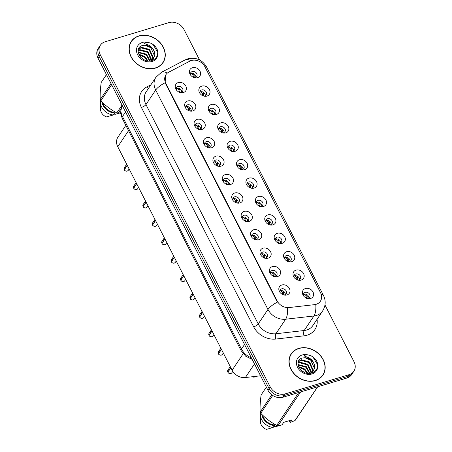 <?xml version="1.0" encoding="UTF-8"?>
<svg xmlns="http://www.w3.org/2000/svg" width="452" height="452" viewBox="0 0 452 452"><rect width="100%" height="100%" fill="white"/><g stroke="black" fill="none" stroke-linecap="round" stroke-linejoin="round"><path stroke-width="0.68" d="M192.801 110.943A5.904 4.853 -146.2 0 1 190.36 111.096A5.904 4.853 -146.2 0 1 185.461 107.819A5.904 4.853 -146.2 0 1 187.699 100.982A5.904 4.853 -146.2 0 1 195.236 104.463A5.904 4.853 -146.2 0 1 192.801 110.943M189.631 110.949A3.543 2.915 33.8 0 0 190.535 110.813A3.543 2.915 33.8 0 0 191.947 109.796A3.543 2.915 33.8 0 0 191.416 106.09A3.543 2.915 33.8 0 0 187.473 104.836A3.543 2.915 33.8 0 0 186.06 105.853A3.543 2.915 33.8 0 0 185.879 108.435M202.213 129.345A5.904 4.853 -146.2 0 1 199.773 129.498A5.904 4.853 -146.2 0 1 194.874 126.221A5.904 4.853 -146.2 0 1 197.117 119.379A5.904 4.853 -146.2 0 1 204.654 122.865A5.904 4.853 -146.2 0 1 202.213 129.345M199.044 129.345A3.543 2.915 33.8 0 0 199.948 129.215A3.543 2.915 33.8 0 0 201.366 128.198A3.543 2.915 33.8 0 0 200.829 124.492A3.543 2.915 33.8 0 0 196.891 123.238A3.543 2.915 33.8 0 0 195.473 124.255A3.543 2.915 33.8 0 0 195.292 126.837M211.632 147.747A5.904 4.853 -146.2 0 1 209.191 147.9A5.904 4.853 -146.2 0 1 204.293 144.623A5.904 4.853 -146.2 0 1 206.53 137.781A5.904 4.853 -146.2 0 1 214.073 141.267A5.904 4.853 -146.2 0 1 211.632 147.747M208.462 147.747A3.543 2.915 33.8 0 0 209.366 147.618A3.543 2.915 33.8 0 0 210.779 146.601A3.543 2.915 33.8 0 0 210.248 142.888A3.543 2.915 33.8 0 0 206.304 141.64A3.543 2.915 33.8 0 0 204.892 142.657A3.543 2.915 33.8 0 0 204.711 145.239M221.051 166.15A5.904 4.853 -146.2 0 1 218.61 166.302A5.904 4.853 -146.2 0 1 213.711 163.025A5.904 4.853 -146.2 0 1 215.949 156.183A5.904 4.853 -146.2 0 1 223.486 159.669A5.904 4.853 -146.2 0 1 221.051 166.15M217.881 166.15A3.543 2.915 33.8 0 0 218.779 166.02A3.543 2.915 33.8 0 0 220.197 164.997A3.543 2.915 33.8 0 0 219.666 161.291A3.543 2.915 33.8 0 0 215.723 160.042A3.543 2.915 33.8 0 0 214.31 161.059A3.543 2.915 33.8 0 0 214.129 163.641M230.463 184.552A5.904 4.853 -146.2 0 1 228.023 184.704A5.904 4.853 -146.2 0 1 223.124 181.422A5.904 4.853 -146.2 0 1 225.367 174.585A5.904 4.853 -146.2 0 1 232.904 178.065A5.904 4.853 -146.2 0 1 230.463 184.552M227.294 184.552A3.543 2.915 33.8 0 0 228.198 184.422A3.543 2.915 33.8 0 0 229.61 183.399A3.543 2.915 33.8 0 0 229.079 179.693A3.543 2.915 33.8 0 0 225.141 178.438A3.543 2.915 33.8 0 0 223.723 179.461A3.543 2.915 33.8 0 0 223.542 182.037M239.882 202.954A5.904 4.853 -146.2 0 1 237.441 203.106A5.904 4.853 -146.2 0 1 232.543 199.824A5.904 4.853 -146.2 0 1 234.78 192.987A5.904 4.853 -146.2 0 1 242.317 196.467A5.904 4.853 -146.2 0 1 239.882 202.954M236.712 202.954A3.543 2.915 33.8 0 0 237.616 202.818A3.543 2.915 33.8 0 0 239.029 201.801A3.543 2.915 33.8 0 0 238.498 198.095A3.543 2.915 33.8 0 0 234.554 196.84A3.543 2.915 33.8 0 0 233.142 197.863A3.543 2.915 33.8 0 0 232.961 200.439M249.295 221.35A5.904 4.853 -146.2 0 1 246.86 221.508A5.904 4.853 -146.2 0 1 241.956 218.226A5.904 4.853 -146.2 0 1 244.199 211.389A5.904 4.853 -146.2 0 1 251.736 214.869A5.904 4.853 -146.2 0 1 249.295 221.35M246.131 221.356A3.543 2.915 33.8 0 0 247.029 221.22A3.543 2.915 33.8 0 0 248.447 220.203A3.543 2.915 33.8 0 0 247.916 216.497A3.543 2.915 33.8 0 0 243.973 215.242A3.543 2.915 33.8 0 0 242.554 216.259A3.543 2.915 33.8 0 0 242.374 218.841M258.713 239.752A5.904 4.853 -146.2 0 1 256.273 239.905A5.904 4.853 -146.2 0 1 251.374 236.628A5.904 4.853 -146.2 0 1 253.617 229.791A5.904 4.853 -146.2 0 1 261.154 233.272A5.904 4.853 -146.2 0 1 258.713 239.752M255.544 239.758A3.543 2.915 33.8 0 0 256.448 239.622A3.543 2.915 33.8 0 0 257.86 238.605A3.543 2.915 33.8 0 0 257.329 234.899A3.543 2.915 33.8 0 0 253.386 233.644A3.543 2.915 33.8 0 0 251.973 234.661A3.543 2.915 33.8 0 0 251.792 237.243M268.132 258.154A5.904 4.853 -146.2 0 1 265.691 258.307A5.904 4.853 -146.2 0 1 260.793 255.03A5.904 4.853 -146.2 0 1 263.03 248.193A5.904 4.853 -146.2 0 1 270.567 251.674A5.904 4.853 -146.2 0 1 268.132 258.154M264.962 258.154A3.543 2.915 33.8 0 0 265.866 258.024A3.543 2.915 33.8 0 0 267.279 257.007A3.543 2.915 33.8 0 0 266.748 253.301A3.543 2.915 33.8 0 0 262.804 252.046A3.543 2.915 33.8 0 0 261.392 253.063A3.543 2.915 33.8 0 0 261.211 255.646M277.545 276.556A5.904 4.853 -146.2 0 1 275.104 276.709A5.904 4.853 -146.2 0 1 270.206 273.432A5.904 4.853 -146.2 0 1 272.449 266.59A5.904 4.853 -146.2 0 1 279.986 270.076A5.904 4.853 -146.2 0 1 277.545 276.556M274.375 276.556A3.543 2.915 33.8 0 0 275.279 276.426A3.543 2.915 33.8 0 0 276.697 275.409A3.543 2.915 33.8 0 0 276.161 271.697A3.543 2.915 33.8 0 0 272.223 270.449A3.543 2.915 33.8 0 0 270.804 271.466A3.543 2.915 33.8 0 0 270.624 274.048M286.963 294.958A5.904 4.853 -146.2 0 1 284.523 295.111A5.904 4.853 -146.2 0 1 279.624 291.834A5.904 4.853 -146.2 0 1 281.862 284.992A5.904 4.853 -146.2 0 1 289.404 288.478A5.904 4.853 -146.2 0 1 286.963 294.958M283.794 294.958A3.543 2.915 33.8 0 0 284.698 294.828A3.543 2.915 33.8 0 0 286.11 293.811A3.543 2.915 33.8 0 0 285.579 290.099A3.543 2.915 33.8 0 0 281.636 288.851A3.543 2.915 33.8 0 0 280.223 289.868A3.543 2.915 33.8 0 0 280.042 292.45M183.382 92.541A5.904 4.853 -146.2 0 1 180.941 92.7A5.904 4.853 -146.2 0 1 176.043 89.417A5.904 4.853 -146.2 0 1 178.286 82.58A5.904 4.853 -146.2 0 1 185.823 86.061A5.904 4.853 -146.2 0 1 183.382 92.541M180.212 92.547A3.543 2.915 33.8 0 0 181.116 92.411A3.543 2.915 33.8 0 0 182.529 91.394A3.543 2.915 33.8 0 0 181.998 87.688A3.543 2.915 33.8 0 0 178.054 86.434A3.543 2.915 33.8 0 0 176.642 87.451A3.543 2.915 33.8 0 0 176.461 90.033M206.976 96.067A5.904 4.853 -146.2 0 1 204.536 96.219A5.904 4.853 -146.2 0 1 199.637 92.942A5.904 4.853 -146.2 0 1 201.88 86.1A5.904 4.853 -146.2 0 1 209.417 89.586A5.904 4.853 -146.2 0 1 206.976 96.067M203.807 96.067A3.543 2.915 33.8 0 0 204.711 95.937A3.543 2.915 33.8 0 0 206.129 94.92A3.543 2.915 33.8 0 0 205.592 91.208A3.543 2.915 33.8 0 0 201.654 89.959A3.543 2.915 33.8 0 0 200.236 90.976A3.543 2.915 33.8 0 0 200.055 93.558M216.395 114.469A5.904 4.853 -146.2 0 1 213.954 114.622A5.904 4.853 -146.2 0 1 209.056 111.345A5.904 4.853 -146.2 0 1 211.293 104.502A5.904 4.853 -146.2 0 1 218.83 107.988A5.904 4.853 -146.2 0 1 216.395 114.469M213.225 114.469A3.543 2.915 33.8 0 0 214.129 114.339A3.543 2.915 33.8 0 0 215.542 113.322A3.543 2.915 33.8 0 0 215.011 109.61A3.543 2.915 33.8 0 0 211.067 108.361A3.543 2.915 33.8 0 0 209.655 109.378A3.543 2.915 33.8 0 0 209.474 111.96M225.814 132.871A5.904 4.853 -146.2 0 1 223.373 133.024A5.904 4.853 -146.2 0 1 218.474 129.741A5.904 4.853 -146.2 0 1 220.712 122.904A5.904 4.853 -146.2 0 1 228.249 126.39A5.904 4.853 -146.2 0 1 225.814 132.871M222.644 132.871A3.543 2.915 33.8 0 0 223.542 132.741A3.543 2.915 33.8 0 0 224.96 131.718A3.543 2.915 33.8 0 0 224.429 128.012A3.543 2.915 33.8 0 0 220.486 126.758A3.543 2.915 33.8 0 0 219.067 127.78A3.543 2.915 33.8 0 0 218.887 130.357M235.226 151.273A5.904 4.853 -146.2 0 1 232.786 151.426A5.904 4.853 -146.2 0 1 227.887 148.143A5.904 4.853 -146.2 0 1 230.13 141.306A5.904 4.853 -146.2 0 1 237.667 144.787A5.904 4.853 -146.2 0 1 235.226 151.273M232.057 151.273A3.543 2.915 33.8 0 0 232.961 151.137A3.543 2.915 33.8 0 0 234.373 150.12A3.543 2.915 33.8 0 0 233.842 146.414A3.543 2.915 33.8 0 0 229.898 145.16A3.543 2.915 33.8 0 0 228.486 146.182A3.543 2.915 33.8 0 0 228.305 148.759M244.645 169.669A5.904 4.853 -146.2 0 1 242.204 169.828A5.904 4.853 -146.2 0 1 237.306 166.545A5.904 4.853 -146.2 0 1 239.543 159.709A5.904 4.853 -146.2 0 1 247.08 163.189A5.904 4.853 -146.2 0 1 244.645 169.669M241.475 169.675A3.543 2.915 33.8 0 0 242.379 169.54A3.543 2.915 33.8 0 0 243.792 168.523A3.543 2.915 33.8 0 0 243.261 164.816A3.543 2.915 33.8 0 0 239.317 163.562A3.543 2.915 33.8 0 0 237.905 164.579A3.543 2.915 33.8 0 0 237.724 167.161M254.058 188.072A5.904 4.853 -146.2 0 1 251.623 188.224A5.904 4.853 -146.2 0 1 246.719 184.947A5.904 4.853 -146.2 0 1 248.962 178.111A5.904 4.853 -146.2 0 1 256.499 181.591A5.904 4.853 -146.2 0 1 254.058 188.072M250.894 188.077A3.543 2.915 33.8 0 0 251.792 187.942A3.543 2.915 33.8 0 0 253.21 186.925A3.543 2.915 33.8 0 0 252.679 183.218A3.543 2.915 33.8 0 0 248.736 181.964A3.543 2.915 33.8 0 0 247.317 182.981A3.543 2.915 33.8 0 0 247.137 185.563M263.476 206.474A5.904 4.853 -146.2 0 1 261.036 206.626A5.904 4.853 -146.2 0 1 256.137 203.349A5.904 4.853 -146.2 0 1 258.38 196.513A5.904 4.853 -146.2 0 1 265.917 199.993A5.904 4.853 -146.2 0 1 263.476 206.474M260.307 206.479A3.543 2.915 33.8 0 0 261.211 206.344A3.543 2.915 33.8 0 0 262.623 205.327A3.543 2.915 33.8 0 0 262.092 201.62A3.543 2.915 33.8 0 0 258.148 200.366A3.543 2.915 33.8 0 0 256.736 201.383A3.543 2.915 33.8 0 0 256.555 203.965M272.895 224.876A5.904 4.853 -146.2 0 1 270.454 225.028A5.904 4.853 -146.2 0 1 265.556 221.751A5.904 4.853 -146.2 0 1 267.793 214.909A5.904 4.853 -146.2 0 1 275.33 218.395A5.904 4.853 -146.2 0 1 272.895 224.876M269.725 224.876A3.543 2.915 33.8 0 0 270.624 224.746A3.543 2.915 33.8 0 0 272.042 223.729A3.543 2.915 33.8 0 0 271.511 220.022A3.543 2.915 33.8 0 0 267.567 218.768A3.543 2.915 33.8 0 0 266.155 219.785A3.543 2.915 33.8 0 0 265.974 222.367M282.308 243.278A5.904 4.853 -146.2 0 1 279.867 243.43A5.904 4.853 -146.2 0 1 274.969 240.153A5.904 4.853 -146.2 0 1 277.212 233.311A5.904 4.853 -146.2 0 1 284.749 236.797A5.904 4.853 -146.2 0 1 282.308 243.278M279.138 243.278A3.543 2.915 33.8 0 0 280.042 243.148A3.543 2.915 33.8 0 0 281.46 242.131A3.543 2.915 33.8 0 0 280.924 238.419A3.543 2.915 33.8 0 0 276.986 237.17A3.543 2.915 33.8 0 0 275.567 238.187A3.543 2.915 33.8 0 0 275.387 240.769M291.726 261.68A5.904 4.853 -146.2 0 1 289.286 261.832A5.904 4.853 -146.2 0 1 284.387 258.555A5.904 4.853 -146.2 0 1 286.624 251.713A5.904 4.853 -146.2 0 1 294.162 255.199A5.904 4.853 -146.2 0 1 291.726 261.68M288.557 261.68A3.543 2.915 33.8 0 0 289.461 261.55A3.543 2.915 33.8 0 0 290.873 260.527A3.543 2.915 33.8 0 0 290.342 256.821A3.543 2.915 33.8 0 0 286.398 255.572A3.543 2.915 33.8 0 0 284.986 256.589A3.543 2.915 33.8 0 0 284.805 259.171M301.145 280.082A5.904 4.853 -146.2 0 1 298.704 280.234A5.904 4.853 -146.2 0 1 293.806 276.952A5.904 4.853 -146.2 0 1 296.043 270.115A5.904 4.853 -146.2 0 1 303.58 273.596A5.904 4.853 -146.2 0 1 301.145 280.082M297.975 280.082A3.543 2.915 33.8 0 0 298.874 279.952A3.543 2.915 33.8 0 0 300.292 278.929A3.543 2.915 33.8 0 0 299.761 275.223A3.543 2.915 33.8 0 0 295.817 273.968A3.543 2.915 33.8 0 0 294.399 274.991A3.543 2.915 33.8 0 0 294.218 277.568M310.558 298.484A5.904 4.853 -146.2 0 1 308.117 298.636A5.904 4.853 -146.2 0 1 303.219 295.354A5.904 4.853 -146.2 0 1 305.462 288.517A5.904 4.853 -146.2 0 1 312.999 291.998A5.904 4.853 -146.2 0 1 310.558 298.484M307.388 298.484A3.543 2.915 33.8 0 0 308.292 298.348A3.543 2.915 33.8 0 0 309.705 297.331A3.543 2.915 33.8 0 0 309.174 293.625A3.543 2.915 33.8 0 0 305.23 292.371A3.543 2.915 33.8 0 0 303.817 293.388A3.543 2.915 33.8 0 0 303.637 295.97M197.564 77.665A5.904 4.853 -146.2 0 1 195.123 77.817A5.904 4.853 -146.2 0 1 190.224 74.54A5.904 4.853 -146.2 0 1 192.462 67.698A5.904 4.853 -146.2 0 1 199.999 71.184A5.904 4.853 -146.2 0 1 197.564 77.665M194.394 77.665A3.543 2.915 33.8 0 0 195.298 77.535A3.543 2.915 33.8 0 0 196.71 76.518A3.543 2.915 33.8 0 0 196.179 72.812A3.543 2.915 33.8 0 0 192.236 71.557A3.543 2.915 33.8 0 0 190.823 72.574A3.543 2.915 33.8 0 0 190.642 75.156M185.659 106.938A3.543 2.915 -146.2 0 1 186.224 106.7A3.543 2.915 -146.2 0 1 189.665 107.474A3.543 2.915 -146.2 0 1 191.1 110.576M195.078 125.34A3.543 2.915 -146.2 0 1 195.643 125.097A3.543 2.915 -146.2 0 1 199.078 125.876A3.543 2.915 -146.2 0 1 200.513 128.978M204.496 143.742A3.543 2.915 -146.2 0 1 205.061 143.499A3.543 2.915 -146.2 0 1 208.496 144.278A3.543 2.915 -146.2 0 1 209.931 147.38M213.909 162.138A3.543 2.915 -146.2 0 1 214.474 161.901A3.543 2.915 -146.2 0 1 217.909 162.68A3.543 2.915 -146.2 0 1 219.344 165.777M223.328 180.54A3.543 2.915 -146.2 0 1 223.893 180.303A3.543 2.915 -146.2 0 1 227.328 181.082A3.543 2.915 -146.2 0 1 228.763 184.179M232.746 198.942A3.543 2.915 -146.2 0 1 233.311 198.705A3.543 2.915 -146.2 0 1 236.746 199.485A3.543 2.915 -146.2 0 1 238.181 202.581M242.159 217.344A3.543 2.915 -146.2 0 1 242.724 217.107A3.543 2.915 -146.2 0 1 246.159 217.881A3.543 2.915 -146.2 0 1 247.594 220.983M251.578 235.746A3.543 2.915 -146.2 0 1 252.143 235.509A3.543 2.915 -146.2 0 1 255.578 236.283A3.543 2.915 -146.2 0 1 257.013 239.385M260.99 254.148A3.543 2.915 -146.2 0 1 261.555 253.911A3.543 2.915 -146.2 0 1 264.996 254.685A3.543 2.915 -146.2 0 1 266.431 257.787M270.409 272.55A3.543 2.915 -146.2 0 1 270.974 272.307A3.543 2.915 -146.2 0 1 274.409 273.087A3.543 2.915 -146.2 0 1 275.844 276.189M279.828 290.952A3.543 2.915 -146.2 0 1 280.393 290.709A3.543 2.915 -146.2 0 1 283.828 291.489A3.543 2.915 -146.2 0 1 285.263 294.591M176.246 88.535A3.543 2.915 -146.2 0 1 176.811 88.298A3.543 2.915 -146.2 0 1 180.246 89.072A3.543 2.915 -146.2 0 1 181.681 92.174M199.84 92.061A3.543 2.915 -146.2 0 1 200.405 91.818A3.543 2.915 -146.2 0 1 203.841 92.598A3.543 2.915 -146.2 0 1 205.276 95.7M209.259 110.457A3.543 2.915 -146.2 0 1 209.824 110.22A3.543 2.915 -146.2 0 1 213.259 111A3.543 2.915 -146.2 0 1 214.694 114.096M218.672 128.86A3.543 2.915 -146.2 0 1 219.237 128.622A3.543 2.915 -146.2 0 1 222.672 129.402A3.543 2.915 -146.2 0 1 224.107 132.498M228.09 147.262A3.543 2.915 -146.2 0 1 228.655 147.024A3.543 2.915 -146.2 0 1 232.091 147.804A3.543 2.915 -146.2 0 1 233.526 150.9M237.503 165.664A3.543 2.915 -146.2 0 1 238.068 165.426A3.543 2.915 -146.2 0 1 241.509 166.2A3.543 2.915 -146.2 0 1 242.944 169.302M246.922 184.066A3.543 2.915 -146.2 0 1 247.487 183.828A3.543 2.915 -146.2 0 1 250.922 184.602A3.543 2.915 -146.2 0 1 252.357 187.704M256.34 202.468A3.543 2.915 -146.2 0 1 256.905 202.23A3.543 2.915 -146.2 0 1 260.341 203.004A3.543 2.915 -146.2 0 1 261.776 206.106M265.753 220.87A3.543 2.915 -146.2 0 1 266.318 220.627A3.543 2.915 -146.2 0 1 269.759 221.407A3.543 2.915 -146.2 0 1 271.189 224.508M275.172 239.272A3.543 2.915 -146.2 0 1 275.737 239.029A3.543 2.915 -146.2 0 1 279.172 239.809A3.543 2.915 -146.2 0 1 280.607 242.91M284.59 257.668A3.543 2.915 -146.2 0 1 285.155 257.431A3.543 2.915 -146.2 0 1 288.591 258.211A3.543 2.915 -146.2 0 1 290.026 261.307M294.003 276.07A3.543 2.915 -146.2 0 1 294.568 275.833A3.543 2.915 -146.2 0 1 298.004 276.613A3.543 2.915 -146.2 0 1 299.439 279.709M303.422 294.472A3.543 2.915 -146.2 0 1 303.987 294.235A3.543 2.915 -146.2 0 1 307.422 295.015A3.543 2.915 -146.2 0 1 308.857 298.111M190.422 73.659A3.543 2.915 -146.2 0 1 190.987 73.416A3.543 2.915 -146.2 0 1 194.428 74.196A3.543 2.915 -146.2 0 1 195.857 77.298M189.868 61.127A10.628 8.741 -146.2 0 1 191.36 60.523A10.628 8.741 -146.2 0 1 204.925 66.789L320.508 292.653A10.628 8.741 -146.2 0 1 320.361 301.269A10.628 8.741 -146.2 0 1 314.49 304.654L289.116 307.552A10.628 8.741 -146.2 0 1 277.178 300.947L165.794 83.287A10.628 8.741 -146.2 0 1 165.935 74.67A10.628 8.741 -146.2 0 1 168.692 72.224L189.868 61.127M260.572 375.804L245.379 377.539A11.808 9.712 -146.2 0 1 232.113 370.205L117.763 146.747A11.808 9.712 -146.2 0 1 117.921 137.176L125.831 125.368M138.922 35.883A19.097 15.701 33.8 0 0 131.3 41.369A19.097 15.701 33.8 0 0 134.165 61.348A19.097 15.701 33.8 0 0 155.409 68.099A19.097 15.701 33.8 0 0 163.036 62.613A19.097 15.701 33.8 0 0 160.166 42.635A19.097 15.701 33.8 0 0 138.922 35.883M131.758 41.059A19.097 15.701 33.8 0 0 130.826 42.132M298.834 348.373A19.097 15.701 33.8 0 0 291.207 353.859A19.097 15.701 33.8 0 0 294.077 373.838A19.097 15.701 33.8 0 0 315.321 380.59A19.097 15.701 33.8 0 0 322.943 375.103A19.097 15.701 33.8 0 0 320.078 355.125A19.097 15.701 33.8 0 0 298.834 348.373M291.664 353.549A19.097 15.701 33.8 0 0 290.738 354.622M199.592 59.963L184.032 29.566A11.808 9.712 33.8 0 0 168.958 22.6L105.113 41.793A11.808 9.712 33.8 0 0 100.4 45.183L98.157 48.539A11.808 9.712 33.8 0 0 97.994 58.105L267.968 390.257A11.808 9.712 33.8 0 0 283.042 397.223L346.887 378.036L348.006 376.358A11.808 9.712 33.8 0 0 352.724 372.962A11.808 9.712 33.8 0 1 348.006 376.358L284.161 395.551L348.006 376.358L349.13 374.685A11.808 9.712 33.8 0 0 353.843 371.29A11.808 9.712 33.8 0 0 354.006 361.719L324.977 304.993M267.968 390.257L269.087 388.584A11.808 9.712 33.8 0 0 284.161 395.551A11.808 9.712 33.8 0 1 269.087 388.584L99.118 56.432L269.087 388.584L270.211 386.906A11.808 9.712 33.8 0 0 285.285 393.873L349.13 374.685M99.276 46.861A11.808 9.712 33.8 0 0 99.118 56.432A11.808 9.712 33.8 0 1 99.276 46.861M277.178 300.947L276.929 301.32L165.528 83.62L165.138 82.733L165.698 74.975M100.4 45.183A11.808 9.712 33.8 0 0 100.237 54.754L270.211 386.906M322.417 375.832A19.097 15.701 33.8 0 0 323.056 374.561M162.511 63.342A19.097 15.701 33.8 0 0 163.149 62.071M346.887 378.036A11.808 9.712 33.8 0 0 351.599 374.64L353.843 371.29M193.36 77.298L193.049 74.687L190.993 73.456L190.411 73.778M193.625 77.789L194.303 76.009L193.49 73.631M124.21 169.63L124.289 167.788A2.362 1.944 33.8 0 0 124.21 169.613L124.436 169.59M179.308 88.507L180.122 90.886L179.5 92.31M124.34 169.805L127.278 165.342M179.184 92.18L178.873 89.564L176.817 88.332L176.235 88.654M179.45 92.666L179.732 92.089M124.21 169.613L127.187 165.166M202.778 95.7L202.468 93.089L200.411 91.858L199.829 92.18M203.044 96.191L203.716 94.406L202.903 92.033M212.197 114.102L211.886 111.491L209.824 110.26L209.248 110.582M212.457 114.593L213.135 112.808L212.321 110.429M221.61 132.504L221.299 129.888L219.243 128.656L218.661 128.978M221.875 132.99L222.548 131.21L221.74 128.831M231.028 150.906L230.718 148.29L228.661 147.058L228.079 147.38M231.294 151.392L231.966 149.612L231.153 147.233M133.622 188.032L133.702 186.19A2.362 1.944 33.8 0 0 133.628 188.015L133.849 187.992M188.727 106.909L189.541 109.288L188.913 110.712M133.758 188.201L136.696 183.744M188.597 110.582L188.286 107.966L186.235 106.734L185.648 107.056M188.863 111.068L189.151 110.491M133.628 188.015L136.606 183.568M133.713 188.207L133.719 188.19A2.362 1.944 33.8 0 0 136.685 189.495A2.362 1.944 33.8 0 0 137.628 188.817L136.673 189.507C135.007 189.563 134.024 189.128 133.713 188.207M143.041 206.434L143.12 204.592A2.362 1.944 33.8 0 0 143.047 206.417L143.267 206.394M198.14 125.311L198.953 127.684L198.332 129.114M143.171 206.604L146.109 202.146M198.016 128.978L197.705 126.368L195.654 125.136L195.066 125.458M198.281 129.47L198.569 128.893M143.047 206.417L146.024 201.971M152.46 224.836L152.533 222.994A2.362 1.944 33.8 0 0 152.46 224.819L152.686 224.791M207.558 143.708L208.372 146.086L207.75 147.516M152.59 225.006L155.528 220.548M207.434 147.38L207.123 144.77L205.067 143.533L204.485 143.86M207.7 147.872L207.982 147.295M152.46 224.819L155.437 220.373M161.579 64.416A18.899 15.537 33.8 0 0 161.872 63.992L162.873 62.506A18.899 15.537 33.8 0 0 160.036 42.731A18.899 15.537 33.8 0 0 139.007 36.047A18.899 15.537 33.8 0 0 131.464 41.477A18.899 15.537 33.8 0 0 134.3 61.252A18.899 15.537 33.8 0 0 155.324 67.936A18.899 15.537 33.8 0 0 162.873 62.506M138.126 52.042L146.465 54.183L150.047 60.879M138.148 50.364L139.883 49.63L148.047 51.822L151.629 59.72L151.55 60.342M138.109 50.754L139.487 50.217L147.651 52.409L151.211 60.54M138.481 49.048L141.465 47.262L149.629 49.454L153.211 57.359L152.731 59.415M138.385 49.324L141.069 47.855L149.233 50.048L152.816 57.946L152.46 59.664M140.758 57.325L144.256 59.822M138.657 54.121L144.883 56.551L147.945 60.862M138.933 54.748L144.487 57.144L147.273 60.766M138.193 52.517L146.069 54.777L149.595 60.913M151.262 43.335L153.104 44.612L157.72 52.246L157.313 49.776C156.087 47.019 154.07 44.872 151.262 43.335L148.623 42.561C146.838 42.109 145.352 42.392 144.177 43.409L148.708 45.189C151.991 46.951 153.996 49.579 154.72 53.07L154.793 54.991L153.646 58.314L150.697 60.8M154.72 53.07A8.899 7.317 33.8 0 0 145.013 45.268L150.821 47.68L154.398 55.585L153.437 58.607M145.013 45.268L142.646 45.482C132.481 47.754 141.306 63.901 151.426 60.653C155.646 59.348 157.748 56.545 157.72 52.24A11.26 9.26 33.8 0 1 152.03 61.495A11.26 9.26 33.8 0 1 137.657 54.85A11.26 9.26 33.8 0 1 142.307 42.488A11.26 9.26 33.8 0 1 148.623 42.561M120.531 112.825L114.831 114.412L114.305 113.39M120.56 109.553L118.13 113.186L120.52 112.746M111.616 84.722L100.852 100.802C105.542 105.723 110.864 109.757 116.808 112.904L121.678 105.627M116.808 112.904A21.261 17.481 33.8 0 0 118.13 113.186M106.452 74.631L101.22 82.439C100.293 89.05 99.971 94.779 100.248 99.626L111.011 83.547M100.248 99.626A21.261 17.481 33.8 0 0 100.852 100.802M102.74 102.689A11.808 9.712 33.8 0 0 114.107 112.401L114.599 111.667M101.819 101.785A12.599 10.356 33.8 0 0 114.48 113.13L114.107 112.401M100.576 100.293A12.599 10.356 33.8 0 0 100.434 102.129A12.599 10.356 33.8 0 0 113.232 114.989L114.48 113.13M100.434 102.129L100.553 109.333A7.876 6.475 33.8 0 0 106.514 116.91L113.232 114.989M131.464 41.477L130.464 42.968A18.899 15.537 33.8 0 0 130.187 43.403M321.491 376.906A18.899 15.537 33.8 0 0 321.784 376.482L322.779 374.996A18.899 15.537 33.8 0 0 319.943 355.221A18.899 15.537 33.8 0 0 298.919 348.537A18.899 15.537 33.8 0 0 291.37 353.967A18.899 15.537 33.8 0 0 294.207 373.742A18.899 15.537 33.8 0 0 315.236 380.426A18.899 15.537 33.8 0 0 322.779 374.996M298.037 364.532L306.371 366.674L309.959 373.369M298.06 362.854L299.789 362.12L307.959 364.312L311.535 372.211L311.456 372.832M298.015 363.244L299.393 362.707L307.563 364.9L311.117 373.03M298.393 361.538L301.371 359.752L309.541 361.945L313.117 369.849L312.637 371.906M298.292 361.815L300.976 360.346L309.145 362.538L312.722 370.437L312.372 372.154M300.665 369.815L304.162 372.312M298.569 366.612L304.789 369.041L307.857 373.352M298.845 367.239L304.394 369.634L307.179 373.256M298.105 365.007L305.976 367.267L309.501 373.403M311.168 355.826L313.016 357.103L317.632 364.736L317.225 362.267C315.999 359.509 313.976 357.362 311.168 355.826L308.53 355.052C306.744 354.6 305.264 354.882 304.083 355.899L308.614 357.679C311.903 359.442 313.903 362.069 314.626 365.561L314.705 367.482L313.552 370.804L310.603 373.29M314.626 365.561A8.899 7.317 33.8 0 0 304.925 357.758L310.727 360.171L314.309 368.075L313.349 371.098M304.925 357.758L302.552 357.973C292.393 360.244 301.213 376.392 311.332 373.143C315.558 371.838 317.654 369.035 317.632 364.73A11.26 9.26 33.8 0 1 311.936 373.985A11.26 9.26 33.8 0 1 297.563 367.34A11.26 9.26 33.8 0 1 302.213 354.978A11.26 9.26 33.8 0 1 308.53 355.052M300.62 391.94L278.036 425.677L282.003 424.891L283.709 422.337L292.026 419.84L290.314 422.394L294.964 420.586A21.261 17.481 33.8 0 0 295.681 419.693L317.694 386.81M290.314 422.394L289.161 420.699M281.455 424.982L274.737 426.903L274.217 425.88M294.964 420.586L317.547 386.856M272.709 395.443L260.759 413.292C265.454 418.213 270.771 422.247 276.72 425.394L298.732 392.511M276.72 425.394A21.261 17.481 33.8 0 0 278.036 425.677M266.358 387.121L261.132 394.929C260.205 401.54 259.877 407.269 260.16 412.117L271.771 394.777M260.16 412.117A21.261 17.481 33.8 0 0 260.759 413.292M262.652 415.179A11.808 9.712 33.8 0 0 274.019 424.891L274.511 424.157M261.725 414.275A12.599 10.356 33.8 0 0 274.387 425.62L274.019 424.891M260.488 412.783A12.599 10.356 33.8 0 0 260.341 414.62A12.599 10.356 33.8 0 0 273.144 427.479L274.387 425.62M260.341 414.62L260.459 421.823A7.876 6.475 33.8 0 0 266.426 429.4L273.144 427.479M291.37 353.967L290.376 355.458A18.899 15.537 33.8 0 0 290.099 355.893M240.441 169.308L240.131 166.692L238.074 165.46L237.492 165.782M240.707 169.794L241.385 168.014L240.571 165.635M249.86 187.71L249.549 185.094L247.493 183.862L246.911 184.184M250.125 188.196L250.798 186.416L249.984 184.037M259.278 206.106L258.968 203.496L256.911 202.264L256.329 202.586M259.544 206.598L260.216 204.818L259.403 202.439M164.856 238.775L161.878 243.221L161.952 241.391A2.362 1.944 33.8 0 0 161.878 243.221L162.098 243.193M216.977 162.11L217.791 164.488L217.163 165.918M162.008 243.408L164.946 238.944M216.847 165.782L216.536 163.172L214.485 161.935L213.898 162.262M217.113 166.274L217.401 165.698M161.963 243.408L161.969 243.391A2.362 1.944 33.8 0 0 164.935 244.701A2.362 1.944 33.8 0 0 165.878 244.023L164.923 244.707C163.257 244.769 162.274 244.334 161.963 243.408M171.291 261.635L171.37 259.793A2.362 1.944 33.8 0 0 171.297 261.623L171.517 261.595M226.39 180.512L227.203 182.89L226.582 184.314M171.421 261.81L174.359 257.346M226.266 184.184L225.955 181.568L223.904 180.337L223.316 180.659M226.531 184.67L226.814 184.094M171.297 261.623L174.269 257.177M180.71 280.037L180.783 278.195A2.362 1.944 33.8 0 0 180.71 280.02L180.93 279.997M235.808 198.914L236.622 201.293L235.995 202.716M180.84 280.212L183.778 275.748M235.684 202.586L235.373 199.97L233.317 198.739L232.729 199.061M235.944 203.072L236.232 202.496M180.71 280.02L183.687 275.573M268.691 224.508L268.381 221.898L266.324 220.666L265.742 220.988M268.855 223.949L269.635 223.215L268.821 220.842M269.635 223.22L268.957 225M278.11 242.91L277.799 240.3L275.743 239.068L275.161 239.39M278.375 243.402L279.048 241.617L278.234 239.238M287.528 261.312L287.218 258.697L285.155 257.47L284.579 257.787M287.788 261.804L288.466 260.019L287.653 257.64M296.941 279.715L296.631 277.099L294.574 275.867L293.992 276.189M297.207 280.2L297.879 278.421L297.071 276.042M306.36 298.117L306.049 295.501L303.993 294.269L303.411 294.591M306.625 298.602L307.298 296.823L306.484 294.444M193.106 293.975L190.128 298.422L190.202 296.597A2.362 1.944 33.8 0 0 190.128 298.422L190.348 298.399M245.221 217.316L246.035 219.695L245.413 221.118M190.258 298.614L193.19 294.15M245.097 220.988L244.786 218.372L242.735 217.141L242.148 217.463M245.363 221.474L245.651 220.898M190.213 298.614L190.219 298.597A2.362 1.944 33.8 0 0 193.185 299.902A2.362 1.944 33.8 0 0 194.128 299.224L193.173 299.913C191.507 299.97 190.524 299.54 190.213 298.614M199.541 316.841L199.62 314.999A2.362 1.944 33.8 0 0 199.541 316.824L199.767 316.801M254.64 235.718L255.453 238.097L254.832 239.52M199.671 317.016L202.609 312.552M254.516 239.39L254.205 236.775L252.148 235.543L251.566 235.865M254.781 239.876L255.064 239.3M199.541 316.824L202.519 312.377M208.954 335.243L209.033 333.401A2.362 1.944 33.8 0 0 208.96 335.226L209.18 335.203M264.058 254.12L264.872 256.499L264.245 257.922M209.09 335.412L212.028 330.954M263.928 257.787L263.618 255.177L261.567 253.945L260.979 254.267M264.194 258.278L264.482 257.702M208.96 335.226L211.937 330.779M209.044 335.418L209.05 335.401A2.362 1.944 33.8 0 0 212.016 336.706A2.362 1.944 33.8 0 0 212.96 336.028L212.005 336.717C210.338 336.774 209.355 336.339 209.044 335.418M221.356 349.181L218.378 353.628L218.452 351.803A2.362 1.944 33.8 0 0 218.378 353.628L218.598 353.605M273.471 272.522L274.285 274.895L273.663 276.325M218.502 353.814L221.44 349.356M273.347 276.189L273.036 273.579L270.985 272.347L270.398 272.669M273.613 276.68L273.901 276.104M218.463 353.814L218.463 353.803A2.362 1.944 33.8 0 0 221.435 355.108A2.362 1.944 33.8 0 0 222.378 354.43L221.423 355.119C219.757 355.176 218.768 354.741 218.463 353.814M227.791 372.047L227.864 370.205A2.362 1.944 33.8 0 0 227.791 372.03L228.017 372.002M282.89 290.918L283.703 293.297L283.082 294.727M227.921 372.216L230.859 367.753M282.766 294.591L282.455 291.981L280.398 290.743L279.816 291.071M283.031 295.083L283.314 294.506M227.791 372.03L230.769 367.583M165.794 83.287L165.545 83.654M128.537 130.656L117.763 146.747M243.148 353.724L232.113 370.205M254.493 363.928L245.379 377.539M317.05 319.293A19.685 16.182 -146.2 0 1 307.061 335.209A19.685 16.182 -146.2 0 1 304.043 335.825L275.771 339.051A19.685 16.182 -146.2 0 1 253.662 326.824L141.397 107.44A19.685 16.182 -146.2 0 1 146.764 86.953L150.883 84.795M315.807 304.704A13.78 5.633 83.5 0 1 313.92 315.988L304.196 330.514A15.747 12.95 33.8 0 0 306.609 330.022A15.747 12.95 33.8 0 0 312.897 325.496L322.621 310.97A15.747 12.95 -146.2 0 1 316.332 315.496A15.747 12.95 -146.2 0 1 313.92 315.988L285.641 319.214A15.747 12.95 -146.2 0 1 267.957 309.434L155.691 90.05A13.78 4.396 -27.1 0 1 165.138 82.733M321.191 294.337A13.78 4.396 -27.1 0 1 323.462 295.433L206.519 66.913C202.247 59.754 195.998 57.059 187.778 58.828L185.071 59.935A13.78 7.159 62.3 0 1 190.761 60.726M277.404 302.117A13.78 4.396 152.9 0 0 267.957 309.434L258.233 323.965A15.747 12.95 33.8 0 0 275.918 333.745L304.196 330.514A3.938 1.61 -96.5 0 0 304.043 335.825M287.54 308.01A13.78 5.633 83.5 0 1 285.641 319.214L275.918 333.745A3.938 1.61 -96.5 0 0 275.771 339.051M185.071 59.935L161.471 72.297A13.78 7.159 62.3 0 1 167.285 73.162M141.397 107.44A3.938 1.254 -27.1 0 0 145.968 104.576L155.691 90.05A15.747 12.95 -146.2 0 1 155.906 77.292L146.182 91.818A15.747 12.95 33.8 0 0 145.968 104.576L258.233 323.965A3.938 1.254 -27.1 0 1 253.662 326.824M206.519 66.913A13.78 4.396 152.9 0 0 204.372 65.828M100.237 54.754L97.994 58.105M285.285 393.873L283.042 397.223M146.764 86.953A3.938 2.045 -117.7 0 0 148.42 88.473M122 105.017A15.747 12.95 33.8 0 0 122.492 116.554L125.56 111.972M252.171 359.397L245.696 356.199L241.119 350.662L122.13 118.141A7.876 2.514 -27.1 0 1 122.492 116.554L241.475 349.074L244.543 344.492M241.119 350.662A7.876 2.514 -27.1 0 1 241.475 349.074A15.747 12.95 33.8 0 0 251.352 357.792M193.524 76.738L194.303 76.009M124.3 169.788A2.362 1.944 33.8 0 0 127.272 171.093A2.362 1.944 33.8 0 0 128.215 170.415L127.261 171.105C125.594 171.161 124.605 170.726 124.3 169.805M179.348 91.615L180.122 90.886M202.942 95.14L203.716 94.406M212.355 113.537L213.135 112.808M221.774 131.939L222.548 131.21M231.192 150.341L231.966 149.612M188.761 110.017L189.541 109.288M143.131 206.592A2.362 1.944 33.8 0 0 146.103 207.897A2.362 1.944 33.8 0 0 147.047 207.219L146.092 207.909C144.425 207.965 143.437 207.53 143.131 206.609M198.179 128.419L198.953 127.684M152.55 224.994A2.362 1.944 33.8 0 0 155.516 226.299A2.362 1.944 33.8 0 0 156.46 225.621L155.505 226.311C153.844 226.367 152.855 225.932 152.544 225.006M207.592 146.815L208.372 146.086M240.605 168.743L241.385 168.014M250.024 187.145L250.798 186.416M259.442 205.547L260.216 204.818M217.011 165.217L217.791 164.488M171.381 261.793A2.362 1.944 33.8 0 0 174.353 263.104A2.362 1.944 33.8 0 0 175.297 262.42L174.342 263.109C172.675 263.171 171.687 262.736 171.381 261.81M226.429 183.619L227.203 182.89M180.8 280.195A2.362 1.944 33.8 0 0 183.766 281.506A2.362 1.944 33.8 0 0 184.71 280.822L183.755 281.511C182.094 281.568 181.105 281.138 180.794 280.212M235.842 202.021L236.622 201.293M278.274 242.345L279.048 241.617M287.687 260.748L288.466 260.019M297.105 279.15L297.879 278.421M252.47 376.731A2.362 1.944 33.8 0 0 254.448 377.036A2.362 1.944 33.8 0 0 255.357 376.403M306.524 297.552L307.298 296.823M245.261 220.423L246.035 219.695M199.631 316.999A2.362 1.944 33.8 0 0 202.603 318.304A2.362 1.944 33.8 0 0 203.541 317.626L202.592 318.315C200.925 318.372 199.937 317.937 199.626 317.016M254.679 238.825L255.453 238.097M264.092 257.228L264.872 256.499M273.511 275.63L274.285 274.895M227.881 372.205A2.362 1.944 33.8 0 0 230.848 373.51A2.362 1.944 33.8 0 0 231.791 372.832L230.836 373.516C229.175 373.578 228.187 373.143 227.876 372.216M282.924 294.026L283.703 293.297M165.935 74.67L165.375 75.512M322.621 310.97C325.717 305.897 325.994 300.716 323.462 295.433M161.471 72.297L155.906 77.292M122.13 118.141L120.537 112.887L121.989 104.994M128.215 170.415L129.153 169.008M124.289 167.788L126.69 164.195M137.628 188.817L138.572 187.41M133.702 186.19L136.108 182.597M147.047 207.219L147.985 205.813M143.12 204.592L145.527 200.999M156.46 225.621L157.403 224.215M152.533 222.994L154.94 219.401M165.878 244.023L166.822 242.617M161.952 241.391L164.358 237.803M175.297 262.42L176.235 261.013M171.37 259.793L173.771 256.205M184.71 280.822L185.653 279.415M180.783 278.195L183.19 274.601M252.448 376.736L254.436 377.041L255.391 376.352M194.128 299.224L195.072 297.817M190.202 296.597L192.608 293.003M203.541 317.626L204.485 316.219M199.62 314.999L202.021 311.405M212.96 336.028L213.903 334.621M209.033 333.401L211.44 329.807M222.378 354.43L223.316 353.023M218.452 351.803L220.853 348.209M231.791 372.832L232.78 371.358M227.864 370.205L230.271 366.612"/></g></svg>
